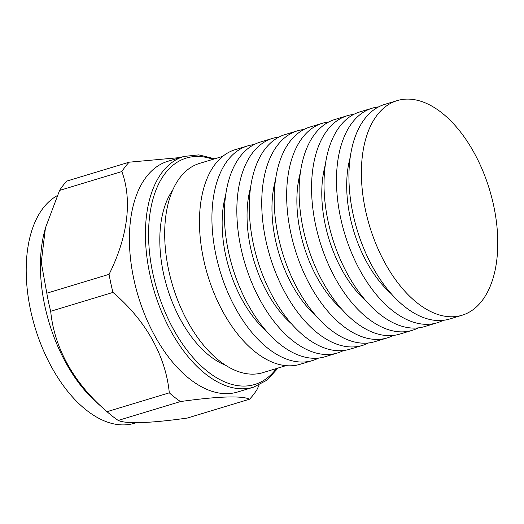 <?xml version="1.0" encoding="UTF-8"?>
<svg xmlns="http://www.w3.org/2000/svg" width="524" height="524" viewBox="0 0 524 524"><rect width="100%" height="100%" fill="white"/><g stroke="black" fill="none" stroke-linecap="round" stroke-linejoin="round"><path stroke-width="0.79" d="M318.664 358.043A112.11 62.67 -106.8 0 1 312.612 360.505A112.11 62.67 -106.8 0 1 216.012 255.404A112.11 62.67 -106.8 0 1 247.623 145.908A112.11 62.67 -106.8 0 1 254.029 144.604M312.612 360.505L300.16 364.278A112.11 62.67 -106.8 0 1 203.554 259.177A112.11 62.67 -106.8 0 1 235.165 149.681L247.623 145.908M266.926 331.659A95.296 53.271 -106.8 0 1 225.628 255.077A95.296 53.271 -106.8 0 1 225.615 195.256M343.574 350.497A112.11 62.67 -106.8 0 1 337.522 352.96L325.07 356.733A112.11 62.67 -106.8 0 1 228.471 251.631A112.11 62.67 -106.8 0 1 260.081 142.135L272.532 138.369A112.11 62.67 -106.8 0 1 278.938 137.059M337.522 352.96A112.11 62.67 -106.8 0 1 240.922 247.859A112.11 62.67 -106.8 0 1 272.532 138.369M291.835 324.114A95.296 53.271 -106.8 0 1 250.538 247.531A95.296 53.271 -106.8 0 1 250.524 187.716M368.49 342.951A112.11 62.67 -106.8 0 1 362.438 345.421L349.98 349.187A112.11 62.67 -106.8 0 1 253.38 244.086A112.11 62.67 -106.8 0 1 284.991 134.596L297.442 130.823A112.11 62.67 -106.8 0 1 303.848 129.513M362.438 345.421A112.11 62.67 -106.8 0 1 265.832 240.313A112.11 62.67 -106.8 0 1 297.442 130.823M316.745 316.575A95.296 53.271 -106.8 0 1 275.447 239.985A95.296 53.271 -106.8 0 1 275.434 180.171M393.4 335.406A112.11 62.67 -106.8 0 1 387.347 337.875L374.889 341.648A112.11 62.67 -106.8 0 1 278.29 236.54A112.11 62.67 -106.8 0 1 309.9 127.05L322.358 123.278A112.11 62.67 -106.8 0 1 328.758 121.974M387.347 337.875A112.11 62.67 -106.8 0 1 290.748 232.774A112.11 62.67 -106.8 0 1 322.358 123.278M341.655 309.029A95.296 53.271 -106.8 0 1 300.363 232.44A95.296 53.271 -106.8 0 1 300.344 172.625M418.309 327.867A112.11 62.67 -106.8 0 1 412.257 330.33L399.799 334.102A112.11 62.67 -106.8 0 1 303.2 229.001A112.11 62.67 -106.8 0 1 334.81 119.505L347.268 115.732A112.11 62.67 -106.8 0 1 353.667 114.428M412.257 330.33A112.11 62.67 -106.8 0 1 315.658 225.228A112.11 62.67 -106.8 0 1 347.268 115.732M366.564 301.483A95.296 53.271 -106.8 0 1 325.273 224.894A95.296 53.271 -106.8 0 1 325.26 165.08M443.219 320.321A112.11 62.67 -106.8 0 1 437.167 322.784L424.715 326.557A112.11 62.67 -106.8 0 1 328.109 221.456A112.11 62.67 -106.8 0 1 359.719 111.959L372.178 108.186A112.11 62.67 -106.8 0 1 378.583 106.883M437.167 322.784A112.11 62.67 -106.8 0 1 340.567 217.683A112.11 62.67 -106.8 0 1 372.178 108.186M391.48 293.938A95.296 53.271 -106.8 0 1 350.183 217.355A95.296 53.271 -106.8 0 1 350.17 157.541M462.076 315.238L449.625 319.011A112.11 62.67 -106.8 0 1 353.019 213.91A112.11 62.67 -106.8 0 1 384.636 104.414L397.087 100.647A112.11 62.67 -106.8 0 1 493.693 205.749A112.11 62.67 -106.8 0 1 462.076 315.238A112.11 62.67 -106.8 0 1 365.477 210.137A112.11 62.67 -106.8 0 1 397.087 100.647M45.437 227.888L44.481 231.569A120.52 67.373 73.2 0 0 44.835 305.951A120.52 67.373 73.2 0 0 96.075 401.947L107.027 411.687L169.298 392.83C165.708 356.025 145.954 320.544 112.961 292.418L50.684 311.282C54.28 348.087 74.035 383.561 107.027 411.687A137.334 76.773 73.2 0 0 118.195 420.418C125.898 424.093 150.323 423.248 187.31 418.054L249.588 399.19C241.872 395.522 217.48 396.354 180.472 401.561L118.195 420.418M259.105 385.048L256.878 389.83A137.334 76.773 73.2 0 1 249.588 399.19M59.585 190.415L45.444 227.888L41.258 262.4L46.806 293.191L109.084 274.327C127.79 236.763 132.428 200.45 121.863 171.551L59.585 190.415A137.334 76.773 73.2 0 1 66.876 181.055L129.153 162.191L180.204 157.541M57.123 195.721A120.52 67.373 73.2 0 0 30.602 310.267A120.52 67.373 73.2 0 0 134.445 423.248L136.26 422.704M222.654 156.401L199.506 163.409A109.306 61.105 73.2 0 0 168.682 270.168A109.306 61.105 73.2 0 0 262.871 372.643L286.019 365.634M172.638 190.225A99.776 55.78 73.2 0 0 163.455 273.214A99.776 55.78 73.2 0 0 225.641 365.241M253.662 387.144A120.52 67.373 73.2 0 1 149.818 274.157A120.52 67.373 73.2 0 1 183.8 156.453L167.785 161.307A120.52 67.373 73.2 0 0 133.803 279.01A120.52 67.373 73.2 0 0 237.647 391.998L253.662 387.144L267.05 380.116L278.08 368.038M129.153 162.191A137.334 76.773 73.2 0 0 121.863 171.551M109.084 274.327A137.334 76.773 73.2 0 0 110.839 283.379A137.334 76.773 73.2 0 0 112.961 292.418M46.806 293.191A137.334 76.773 73.2 0 0 48.562 302.243A137.334 76.773 73.2 0 0 50.684 311.282M169.298 392.83A137.334 76.773 73.2 0 0 180.472 401.561M212.999 159.322A118.28 66.116 73.2 0 0 152.877 273.574A118.28 66.116 73.2 0 0 208.572 372.263A118.28 66.116 73.2 0 0 276.364 368.555M183.8 156.453L198.832 154.875L214.716 158.805"/></g></svg>
